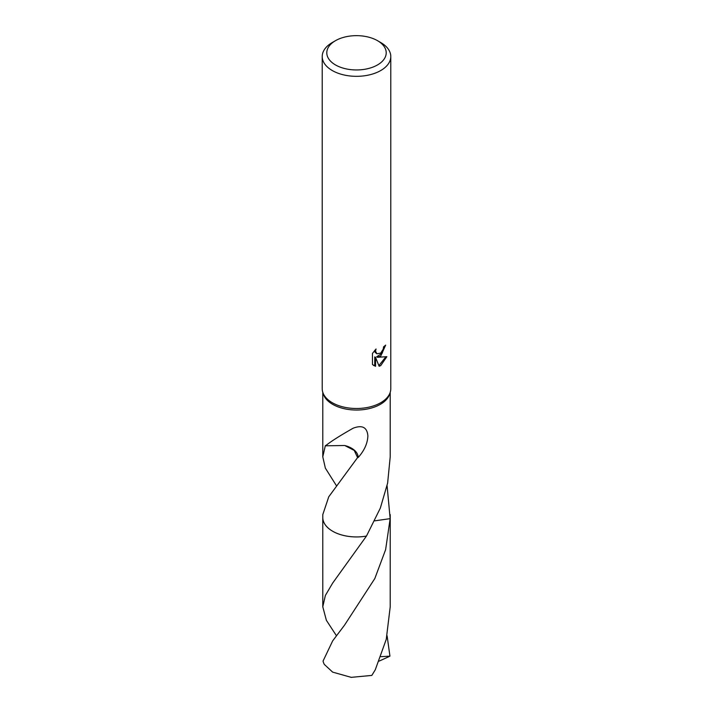 <?xml version="1.0" encoding="UTF-8"?>
<svg xmlns="http://www.w3.org/2000/svg" width="713" height="713" viewBox="0 0 713 713"><rect width="100%" height="100%" fill="white"/><g stroke="black" fill="none" stroke-linecap="round" stroke-linejoin="round"><path stroke-width="1.07" d="M377.507 40.677L380.742 42.539A34.286 19.795 180 0 1 390.786 56.541L390.786 388.71A34.286 19.795 180 0 1 390.243 392.212A34.286 19.795 180 0 1 380.742 402.711A34.286 19.795 180 0 1 346.242 407.595A34.286 19.795 180 0 1 322.757 392.212A34.286 19.795 180 0 1 322.214 388.71L322.214 56.541A34.286 19.795 180 0 1 332.258 42.539L335.493 40.677A29.714 17.157 180 0 1 377.507 40.677A29.714 17.157 180 0 1 377.507 64.936A29.714 17.157 180 0 1 335.493 64.936A29.714 17.157 180 0 1 335.493 40.677L332.258 42.539M390.243 392.212L389.681 394.022A33.716 19.465 180 0 1 380.341 404.342A33.716 19.465 180 0 1 346.411 409.146A33.716 19.465 180 0 1 323.319 394.022L322.757 392.212M380.742 356.054L377.453 357.293L386.847 356.687L380.742 365.582L379.129 366.25L375.573 357.382L375.573 366.33L372.444 364.495L372.444 353.452L376.054 348.987L375.564 351.179L376.892 353.8L380.742 353.087L383.22 349.129L383.585 346.839A34.286 19.795 0 0 0 385.671 345.101L380.742 356.054M390.786 56.541A34.286 19.795 180 0 1 380.742 70.534A34.286 19.795 180 0 1 343.381 74.82A34.286 19.795 180 0 1 322.214 56.541M336.411 485.687L325.351 468.102L322.784 456.819L325.36 445.563A33.716 19.465 0 0 0 325.538 445.803C330.458 441.739 339.664 435.875 353.167 428.201C362.266 424.752 367.159 427.31 367.872 435.875C367.614 443.299 364.37 450.527 358.14 457.559A33.716 19.465 180 0 1 357.587 457.577L328.764 496.783L322.784 514.617L322.784 517.469A33.725 19.474 180 0 1 322.784 516.97M366.473 536.06A33.716 19.465 180 0 1 322.784 517.469A33.725 19.474 180 0 0 332.65 531.247A33.725 19.474 180 0 0 366.464 536.078L380.341 508.075L387.631 483.075L390.216 456.819L390.216 392.31M384.779 345.894L382.204 353.202L376.642 356.821L377.453 357.293M376.892 353.8L375.091 352.275L374.753 350.35M373.514 365.404L374.753 365.858L374.753 356.91L375.573 357.382M378.879 365.6L385.778 356.937M374.753 365.858L375.573 366.33M387.088 485.713L390.154 518.645L374.744 520.846M390.216 516.97A33.725 19.474 180 0 1 390.225 517.478A33.716 19.465 180 0 1 390.154 518.636M390.216 517.121A33.716 19.465 180 0 1 390.154 518.645L385.626 549.634L374.824 578.519L344.575 625.096L332.659 640.889L323.06 661.067A33.716 19.465 180 0 0 324.335 664.445L332.659 672.127L351.215 677.35L371.821 675.416L375.261 669.819L386.241 639.392L390.216 606.816L390.225 517.478A33.725 19.474 180 0 1 390.163 518.645M336.429 635.729L326.376 620.292L322.784 606.816L325.351 595.507L332.659 583.082L366.464 536.078A33.716 19.465 180 0 1 322.784 517.121M344.718 445.482L354.245 450.429L357.587 457.577M358.14 457.559A22.477 12.977 0 0 0 344.682 445.5L325.538 445.803M387.088 635.72L389.94 656.165L380.876 656.664M389.111 656.566L379.12 661.12M322.784 456.819L322.784 392.31M390.216 517.469L390.216 514.617M322.784 606.816L322.775 517.478"/></g></svg>
